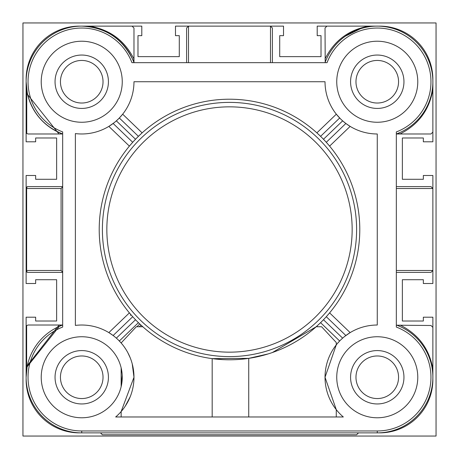 <?xml version="1.0" encoding="UTF-8"?>
<svg xmlns="http://www.w3.org/2000/svg" width="459" height="459" viewBox="0 0 459 459"><rect width="100%" height="100%" fill="white"/><g stroke="black" fill="none" stroke-linecap="round" stroke-linejoin="round"><path stroke-width="0.69" d="M378.555 432.86A53.198 53.198 0 0 0 432.86 378.555M355.972 377.264A21.292 21.292 0 0 0 377.264 398.555A21.292 21.292 0 0 0 398.555 377.264A21.292 21.292 0 0 0 377.264 355.972A21.292 21.292 0 0 0 355.972 377.264M398.555 81.736A21.292 21.292 0 0 1 377.264 103.028A21.292 21.292 0 0 1 355.972 81.736A21.292 21.292 0 0 1 377.264 60.445A21.292 21.292 0 0 1 398.555 81.736M103.028 377.264A21.292 21.292 0 0 1 81.736 398.555A21.292 21.292 0 0 1 60.445 377.264A21.292 21.292 0 0 1 81.736 355.972A21.292 21.292 0 0 1 103.028 377.264M60.445 81.736A21.292 21.292 0 0 0 81.736 103.028A21.292 21.292 0 0 0 103.028 81.736A21.292 21.292 0 0 0 81.736 60.445A21.292 21.292 0 0 0 60.445 81.736M378.555 26.14A53.198 53.198 0 0 1 432.86 80.445M432.871 332.459L432.871 317.203L423.341 317.203L423.341 321.019L402.365 321.019L402.365 279.709L423.341 279.709L423.341 283.519L432.871 283.519L432.871 175.481L423.341 175.481L423.341 179.291L402.365 179.291L402.365 137.981L423.341 137.981L423.341 141.797L432.871 141.797L432.871 126.541M332.459 26.129L317.203 26.129L317.203 35.659L321.019 35.659L321.019 56.635L279.709 56.635L279.709 35.659L283.519 35.659L283.519 26.129L270.494 26.129L272.399 28.033L272.399 62.671M270.494 62.671L270.494 26.129L175.481 26.129L175.481 35.659L179.291 35.659L179.291 56.635L137.981 56.635L137.981 35.659L141.797 35.659L141.797 26.129L126.541 26.129M80.445 26.14A53.198 53.198 0 0 0 26.14 80.445M26.129 126.541L26.129 141.797L35.659 141.797L35.659 137.981L56.635 137.981L56.635 179.291L35.659 179.291L35.659 175.481L26.129 175.481L26.129 283.519L35.659 283.519L35.659 279.709L56.635 279.709L56.635 321.019L35.659 321.019L35.659 317.203L26.129 317.203L26.129 332.459M80.445 432.86A53.198 53.198 0 0 1 26.14 378.555M136.977 326.739L139.731 323.922L142.789 326.739L136.312 326.739L121.142 342.965L118.462 340.113M131.119 314.914L129.392 312.883L108.852 332.609L113.138 335.518L132.714 316.716L131.119 314.914L130.356 315.287L130.815 314.564M123.092 409.181L121.142 411.562L133.976 377.264L132.238 363.889M130.224 357.825L127.786 352.598M121.142 411.562L121.142 416.984M268.194 353.906L248.732 358.359L212.178 358.628L212.178 416.984M122.209 375.347L121.142 386.69L121.142 367.837L122.083 373.534M62.671 133.976A55.608 55.608 0 0 1 26.129 81.736L27.299 93.097C32.09 112.782 43.88 126.409 62.671 133.976L28.033 133.976L26.737 133.466L26.129 132.072L26.129 81.736A55.608 55.608 0 0 1 133.976 62.671L133.976 60.84L132.594 59.245C122.117 38.263 105.163 27.224 81.736 26.129L132.072 26.129L133.976 28.033L133.976 60.84M396.817 325.207L430.99 325.488L432.871 327.393L432.871 377.264A55.608 55.608 0 0 1 377.264 432.871L81.736 432.871A55.608 55.608 0 0 1 26.129 377.264L26.129 326.928L26.639 325.632L26.639 366.454L59.068 325.024L60.84 325.024L59.245 326.406L27.115 366.816A1.905 0.379 10.8 0 0 26.639 366.454L26.129 377.264A55.608 55.608 0 0 1 62.671 325.024L60.84 325.024M102.391 229.5A127.109 127.109 0 0 1 229.5 102.391A127.109 127.109 0 0 1 356.609 229.5A127.109 127.109 0 0 1 229.5 356.609A127.109 127.109 0 0 1 102.391 229.5A127.109 127.109 0 0 0 229.5 356.609A127.109 127.109 0 0 0 356.609 229.5M55.046 377.264A26.691 26.691 0 0 0 81.736 403.954A26.691 26.691 0 0 0 108.427 377.264A26.691 26.691 0 0 0 81.736 350.573A26.691 26.691 0 0 0 55.046 377.264M350.573 377.264A26.691 26.691 0 0 0 377.264 403.954A26.691 26.691 0 0 0 403.954 377.264A26.691 26.691 0 0 0 377.264 350.573A26.691 26.691 0 0 0 350.573 377.264M350.573 81.736A26.691 26.691 0 0 0 377.264 108.427A26.691 26.691 0 0 0 403.954 81.736A26.691 26.691 0 0 0 377.264 55.046A26.691 26.691 0 0 0 350.573 81.736M55.046 81.736A26.691 26.691 0 0 0 81.736 108.427A26.691 26.691 0 0 0 108.427 81.736A26.691 26.691 0 0 0 81.736 55.046A26.691 26.691 0 0 0 55.046 81.736M121.142 386.69L122.071 381.085M122.083 380.976L122.249 377.602M41.224 377.264A40.518 40.518 0 0 0 81.736 417.776A40.518 40.518 0 0 0 122.255 377.264A40.518 40.518 0 0 0 81.736 336.745A40.518 40.518 0 0 0 41.224 377.264M336.745 377.264A40.518 40.518 0 0 0 377.264 417.776A40.518 40.518 0 0 0 417.776 377.264A40.518 40.518 0 0 0 377.264 336.745A40.518 40.518 0 0 0 336.745 377.264M336.745 81.736A40.518 40.518 0 0 0 377.264 122.255A40.518 40.518 0 0 0 417.776 81.736A40.518 40.518 0 0 0 377.264 41.224A40.518 40.518 0 0 0 336.745 81.736M41.224 81.736A40.518 40.518 0 0 0 81.736 122.255A40.518 40.518 0 0 0 122.255 81.736A40.518 40.518 0 0 0 81.736 41.224A40.518 40.518 0 0 0 41.224 81.736M130.218 396.714L125.255 406.158M133.976 377.264A52.24 52.24 0 0 1 115.668 416.984L343.332 416.984A52.24 52.24 0 0 1 377.264 325.024L377.264 133.976A52.24 52.24 0 0 1 325.024 81.736L133.976 81.736A52.24 52.24 0 0 1 75.379 133.586L75.379 325.414A52.24 52.24 0 0 1 133.976 377.264M121.371 343.229L122.673 344.812M121.784 343.722L123.006 345.231M124.372 347.079L125.984 349.494M432.871 82.259L432.871 132.072L430.967 133.976L398.16 133.976L399.755 132.594M359.787 229.5A130.287 130.287 0 0 0 229.5 99.213A130.287 130.287 0 0 0 99.213 229.5A130.287 130.287 0 0 0 229.5 359.787A130.287 130.287 0 0 0 359.787 229.5M326.286 142.284L329.608 146.117L350.148 126.391L345.862 123.482L326.286 142.284L325.448 141.361M339.666 118.003L320.577 136.334L316.876 132.863L336.327 114.188L340.538 118.887M138.423 136.334L142.124 132.863L122.673 114.188L119.334 118.003L138.423 136.334L137.539 137.207M113.138 123.482L132.714 142.284L129.392 146.117L108.852 126.391L114.136 122.714M132.714 316.716L133.552 317.639M119.334 340.997L138.423 322.666L139.731 323.922M325.024 377.264L336.269 409.646L325.024 377.275L336.269 344.881L336.269 342.512L321.575 326.739L316.211 326.739L272.428 352.506M336.269 344.761L339.666 340.997L320.577 322.666L316.876 326.137L317.502 326.739M320.577 322.666L321.461 321.793M345.862 335.518L326.286 316.716L329.608 312.883L350.148 332.609L344.864 336.286M248.732 416.984L248.732 358.359M139.249 326.739L141.016 325.133L142.124 326.137L141.498 326.739M100.487 432.871L102.391 434.776L356.609 434.776L358.513 432.871M62.671 327.06L62.671 131.94A53.703 53.703 0 0 1 72.046 28.917A53.703 53.703 0 0 1 131.94 62.671L327.06 62.671A53.703 53.703 0 0 1 415.234 43.766A53.703 53.703 0 0 1 396.329 131.94L396.329 327.06A53.703 53.703 0 0 1 377.264 430.967L81.736 430.967A53.703 53.703 0 0 1 62.671 327.06M325.207 62.183L325.024 28.033L326.928 26.129L377.264 26.129M323.475 139.261L342.644 120.86L345.862 123.482M135.525 139.261L116.356 120.86L119.334 118.003M377.264 430.967L377.264 432.871A55.608 55.608 0 0 0 396.329 325.024A55.608 55.608 0 0 1 432.871 377.264L432.871 376.741M206.034 357.653L205.144 357.486M186.601 62.671L186.601 28.033L188.506 26.129L188.506 62.671M396.329 133.976A55.608 55.608 0 0 0 386.943 26.978A55.608 55.608 0 0 0 325.024 62.671A55.608 55.608 0 0 1 432.871 81.736A55.608 55.608 0 0 1 396.329 133.976L398.16 133.976M396.329 270.494L432.871 270.494L430.967 272.399L396.329 272.399M396.329 186.601L430.967 186.601L432.871 188.506L396.329 188.506M62.671 186.75L61.081 188.506L26.639 188.506A1.905 1.394 -90 0 1 28.033 186.601L62.671 186.601M62.671 272.399L28.033 272.399A1.905 1.905 0 0 1 26.129 270.494L61.081 270.494L62.671 272.25M61.081 188.506L61.081 270.494M26.639 325.632L28.033 325.024L59.068 325.024M432.871 89.396C429.458 109.844 418.476 124.705 399.932 133.976M400.139 325.075C418.384 334.221 429.297 348.84 432.871 368.933M58.97 133.976L26.737 93.487A1.905 0.356 168.2 0 0 27.299 93.097M89.396 26.129C109.844 29.542 124.705 40.524 133.976 59.068M325.024 58.97C334.158 40.662 348.794 29.715 368.933 26.129M26.737 133.466L26.737 93.487L26.129 81.736A55.608 55.608 0 0 1 133.976 62.671M28.033 186.601A1.905 1.905 0 0 0 26.129 188.506A1.905 1.905 0 0 1 28.033 186.601M116.356 338.14L135.525 319.739M342.644 338.14L323.475 319.739M222.856 359.615L212.362 358.651M243.947 358.984L240.935 359.282M436.05 436.05L436.05 22.95L22.95 22.95L22.95 436.05L436.05 436.05M81.736 432.871L81.736 430.967M352.156 229.5A122.656 122.656 0 0 0 229.5 106.844A122.656 122.656 0 0 0 106.844 229.5A122.656 122.656 0 0 0 229.5 352.156A122.656 122.656 0 0 0 352.156 229.5M27.11 366.85L26.129 377.264A55.608 55.608 0 0 1 62.671 325.024M26.129 188.506L26.639 188.506L26.639 270.494A1.905 1.394 -90 0 0 28.033 272.399M336.269 409.646L336.269 416.984M27.293 93.074L26.129 81.736M345.386 36.169L360.372 28.756"/></g></svg>
